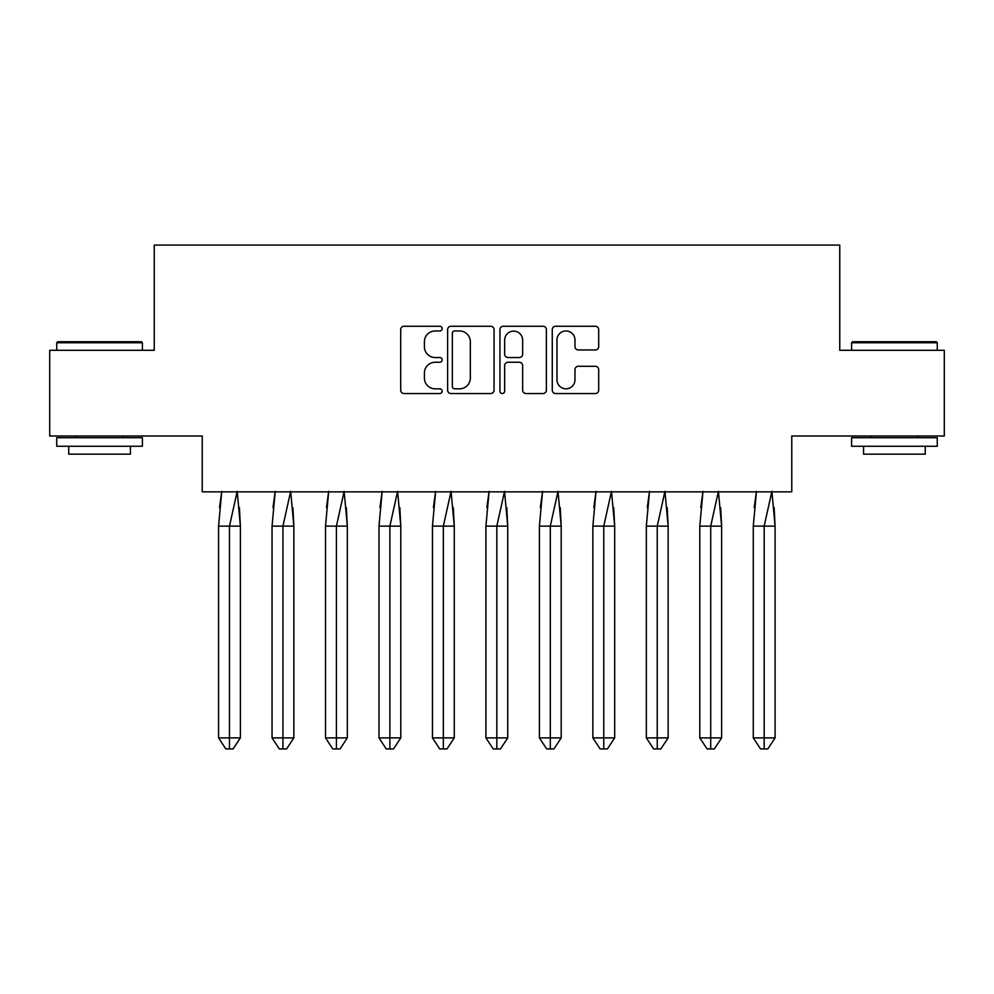 <?xml version="1.0" encoding="UTF-8"?>
<svg xmlns="http://www.w3.org/2000/svg" width="994" height="994" viewBox="0 0 994 994"><rect width="100%" height="100%" fill="white"/><g stroke="black" fill="none" stroke-linecap="round" stroke-linejoin="round"><path stroke-width="1.49" d="M442.156 328.604A2.361 2.361 0 0 0 439.808 326.256L404.061 326.256A3.367 3.367 0 0 0 400.694 329.623L400.694 390.182A3.367 3.367 0 0 0 404.061 393.537L439.808 393.537A2.361 2.361 0 0 0 442.156 391.189A2.361 2.361 0 0 0 439.808 388.828L435.173 388.828A10.76 10.76 0 0 1 424.413 378.068L424.413 373.023A10.76 10.76 0 0 1 435.173 362.251L439.808 362.251A2.361 2.361 0 0 0 442.156 359.903A2.361 2.361 0 0 0 439.808 357.542L435.173 357.542A10.76 10.76 0 0 1 424.413 346.769L424.413 341.725A10.76 10.76 0 0 1 435.173 330.965L439.808 330.965A2.361 2.361 0 0 0 442.156 328.604M49.7 350.298L49.7 435.993L202.229 435.993L202.229 491.856L791.771 491.856L791.771 435.993L944.3 435.993L944.3 350.298L839.756 350.298L839.756 245.071L154.244 245.071L154.244 350.298L49.7 350.298M595.319 349.975A3.367 3.367 0 0 0 598.686 346.608L598.686 329.623A3.367 3.367 0 0 0 595.319 326.256L555.621 326.256A3.367 3.367 0 0 0 552.266 329.623L552.266 390.182A3.367 3.367 0 0 0 555.621 393.537L595.319 393.537A3.367 3.367 0 0 0 598.686 390.182L598.686 369.656A3.367 3.367 0 0 0 595.319 366.289L578.334 366.289A3.367 3.367 0 0 0 574.967 369.656L574.967 379.832A8.996 8.996 0 0 1 565.971 388.828A8.996 8.996 0 0 1 556.975 379.832L556.975 339.96A8.996 8.996 0 0 1 565.971 330.965A8.996 8.996 0 0 1 574.967 339.96L574.967 346.608A3.367 3.367 0 0 0 578.334 349.975L595.319 349.975M494.055 329.623A3.367 3.367 0 0 0 490.688 326.256L450.99 326.256A3.367 3.367 0 0 0 447.623 329.623L447.623 390.182A3.367 3.367 0 0 0 450.99 393.537L490.688 393.537A3.367 3.367 0 0 0 494.055 390.182L494.055 329.623M503.312 326.256L543.01 326.256A3.367 3.367 0 0 1 546.377 329.623L546.377 390.182A3.367 3.367 0 0 1 543.01 393.537L526.012 393.537A3.367 3.367 0 0 1 522.658 390.182L522.658 365.618A3.367 3.367 0 0 0 519.29 362.251L508.021 362.251A3.367 3.367 0 0 0 504.654 365.618L504.654 391.189A2.361 2.361 0 0 1 502.293 393.537A2.361 2.361 0 0 1 499.945 391.189L499.945 329.623A3.367 3.367 0 0 1 503.312 326.256M454.693 330.965A2.361 2.361 0 0 0 452.332 333.313L452.332 386.48A2.361 2.361 0 0 0 454.693 388.828L459.576 388.828A10.76 10.76 0 0 0 470.336 378.068L470.336 341.725A10.76 10.76 0 0 0 459.576 330.965L454.693 330.965M522.658 340.134A8.996 8.996 0 0 0 513.649 331.126A8.996 8.996 0 0 0 504.654 340.134L504.654 354.175A3.367 3.367 0 0 0 508.021 357.542L519.29 357.542A3.367 3.367 0 0 0 522.658 354.175L522.658 340.134M239.43 507.661L240.386 526.137L240.386 737.896L233.118 748.929L240.386 737.896L240.386 526.137L218.568 526.137L218.568 737.896L218.568 526.137L221.761 491.347M240.386 526.137L237.193 491.347L229.477 526.137L229.477 748.929L233.118 748.929L228.744 748.929M219.525 507.661L221.674 491.856M229.477 748.929L225.837 748.929L218.568 737.896L240.386 737.896M57.751 341.725L141.384 341.725L142.415 342.756L56.733 342.756L57.751 341.725M99.574 446.269L56.733 446.269L56.733 437.708L142.415 437.708L142.415 446.269L99.574 446.269M130.425 446.269L130.425 454.159L68.723 454.159L68.723 446.269M852.616 341.725L936.249 341.725L937.267 342.756L851.585 342.756L852.616 341.725M894.426 446.269L851.585 446.269L851.585 437.708L937.267 437.708L937.267 446.269L894.426 446.269M925.277 446.269L925.277 454.159L863.575 454.159L863.575 446.269M292.907 507.661L293.851 526.137L293.851 737.896L286.583 748.929L293.851 737.896L293.851 526.137L272.045 526.137L272.045 737.896L272.045 526.137L275.239 491.347M293.851 526.137L290.658 491.347L282.942 526.137L282.942 748.929L286.583 748.929L282.221 748.929M272.99 507.661L275.139 491.856M346.372 507.661L347.328 526.137L347.328 737.896L340.047 748.929L347.328 737.896L347.328 526.137L325.51 526.137L325.51 737.896L325.51 526.137L328.703 491.347M347.328 526.137L344.135 491.347L336.419 526.137L336.419 748.929L340.047 748.929L335.686 748.929M326.467 507.661L328.616 491.856M399.849 507.661L400.793 526.137L400.793 737.896L393.525 748.929L400.793 737.896L400.793 526.137L378.987 526.137L378.987 737.896L378.987 526.137L382.181 491.347M400.793 526.137L397.6 491.347L389.884 526.137L389.884 748.929L393.525 748.929L389.163 748.929M379.932 507.661L382.081 491.856M453.314 507.661L454.27 526.137L454.27 737.896L446.989 748.929L454.27 737.896L454.27 526.137L432.452 526.137L432.452 737.896L432.452 526.137L435.645 491.347M454.27 526.137L451.065 491.347L443.361 526.137L443.361 748.929L446.989 748.929L442.628 748.929M433.396 507.661L435.558 491.856M506.791 507.661L507.735 526.137L507.735 737.896L500.467 748.929L507.735 737.896L507.735 526.137L485.917 526.137L485.917 737.896L485.917 526.137L489.123 491.347M507.735 526.137L504.542 491.347L496.826 526.137L496.826 748.929L500.467 748.929L496.105 748.929M486.874 507.661L489.023 491.856M282.942 748.929L279.314 748.929L272.045 737.896L293.851 737.896M336.419 748.929L332.779 748.929L325.51 737.896L347.328 737.896M389.884 748.929L386.256 748.929L378.987 737.896L400.793 737.896M443.361 748.929L439.721 748.929L432.452 737.896L454.27 737.896M496.826 748.929L493.198 748.929L485.917 737.896L507.735 737.896M560.256 507.661L561.2 526.137L561.2 737.896L553.931 748.929L561.2 737.896L561.2 526.137L539.394 526.137L539.394 737.896L539.394 526.137L542.587 491.347M561.2 526.137L558.007 491.347L550.303 526.137L550.303 748.929L553.931 748.929L549.57 748.929M540.338 507.661L542.5 491.856M550.303 748.929L546.663 748.929L539.394 737.896L561.2 737.896M613.72 507.661L614.677 526.137L614.677 737.896L607.409 748.929L614.677 737.896L614.677 526.137L592.859 526.137L592.859 737.896L592.859 526.137L596.052 491.347M614.677 526.137L611.484 491.347L603.768 526.137L603.768 748.929L607.409 748.929L603.047 748.929M593.816 507.661L595.965 491.856M603.768 748.929L600.14 748.929L592.859 737.896L614.677 737.896M667.198 507.661L668.142 526.137L668.142 737.896L660.873 748.929L668.142 737.896L668.142 526.137L646.336 526.137L646.336 737.896L646.336 526.137L649.529 491.347M668.142 526.137L664.949 491.347L657.245 526.137L657.245 748.929L660.873 748.929L656.512 748.929M647.28 507.661L649.442 491.856M657.245 748.929L653.605 748.929L646.336 737.896L668.142 737.896M720.662 507.661L721.619 526.137L721.619 737.896L714.351 748.929L721.619 737.896L721.619 526.137L699.801 526.137L699.801 737.896L699.801 526.137L702.994 491.347M721.619 526.137L718.426 491.347L710.71 526.137L710.71 748.929L714.351 748.929L709.977 748.929M700.758 507.661L702.907 491.856M710.71 748.929L707.069 748.929L699.801 737.896L721.619 737.896M774.14 507.661L775.084 526.137L775.084 737.896L767.815 748.929L775.084 737.896L775.084 526.137L753.278 526.137L753.278 737.896L753.278 526.137L756.471 491.347M775.084 526.137L771.891 491.347L764.175 526.137L764.175 748.929L767.815 748.929L763.454 748.929M754.222 507.661L756.372 491.856M764.175 748.929L760.547 748.929L753.278 737.896L775.084 737.896M56.733 350.298L56.733 342.756M76.265 437.708L76.265 435.993M122.883 437.708L122.883 435.993M142.415 350.298L142.415 342.756M851.585 350.298L851.585 342.756M871.117 437.708L871.117 435.993M917.735 437.708L917.735 435.993M937.267 350.298L937.267 342.756"/></g></svg>
